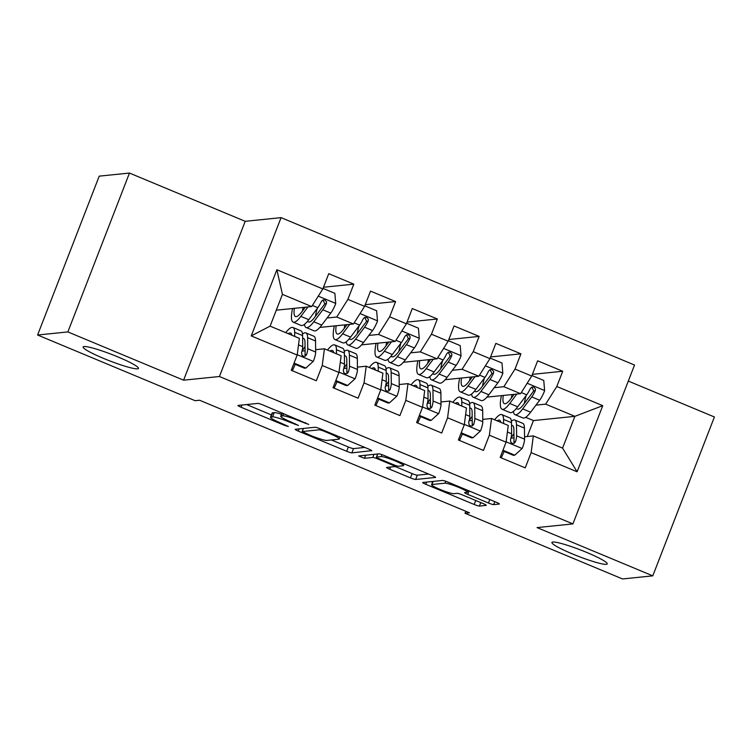 <?xml version="1.0" encoding="UTF-8"?>
<svg xmlns="http://www.w3.org/2000/svg" width="752" height="752" viewBox="0 0 752 752"><rect width="100%" height="100%" fill="white"/><g stroke="black" fill="none" stroke-linecap="round" stroke-linejoin="round"><path stroke-width="1.13" d="M308.743 424.438L263.068 404.999A4.55 0.517 -158.8 0 0 257.87 403.401L238.074 405.422A4.55 0.517 -158.8 0 0 237.933 405.488A4.55 0.517 -158.8 0 0 241.072 407.246L284.641 425.416L288.383 426.497L280.543 422.915A14.561 1.645 -158.8 0 1 270.494 417.285A14.561 1.645 -158.8 0 1 270.946 417.078L272.591 416.909A14.561 1.645 -158.8 0 1 289.238 422.022L298.516 425.491L290.77 421.863A14.561 1.645 -158.8 0 1 280.722 416.241A14.561 1.645 -158.8 0 1 281.173 416.025L282.818 415.856A14.561 1.645 -158.8 0 1 299.465 420.97L308.743 424.438M552.833 542.032A29.666 3.356 -158.8 0 0 551.921 542.455A29.666 3.356 -158.8 0 0 575.355 555.126A29.666 3.356 -158.8 0 0 606.319 564.329A29.666 3.356 -158.8 0 0 607.231 563.906A29.666 3.356 -158.8 0 0 583.796 551.235A29.666 3.356 -158.8 0 0 552.833 542.032M84.064 346.54A29.666 3.356 -158.8 0 0 83.143 346.963A29.666 3.356 -158.8 0 0 106.587 359.635A29.666 3.356 -158.8 0 0 137.541 368.837A29.666 3.356 -158.8 0 0 138.462 368.414A29.666 3.356 -158.8 0 0 115.018 355.743A29.666 3.356 -158.8 0 0 84.064 346.54M488.462 503.013A4.55 0.517 -158.8 0 0 493.66 504.611L499.215 504.047A4.55 0.517 -158.8 0 0 499.356 503.981A4.55 0.517 -158.8 0 0 496.207 502.223L447.816 482.041A4.55 0.517 -158.8 0 0 442.618 480.443L422.821 482.474A4.55 0.517 -158.8 0 0 422.68 482.54A4.55 0.517 -158.8 0 0 425.82 484.297L474.211 504.479A4.55 0.517 -158.8 0 0 479.409 506.077L486.121 505.391A4.55 0.517 -158.8 0 0 486.262 505.325A4.55 0.517 -158.8 0 0 483.122 503.567L462.414 494.929A4.55 0.517 -158.8 0 0 457.207 493.331L453.888 493.669A12.173 1.382 -158.8 0 1 441.18 489.89A12.173 1.382 -158.8 0 1 431.563 484.692A12.173 1.382 -158.8 0 1 431.939 484.523L444.977 483.188A12.173 1.382 -158.8 0 1 457.677 486.958A12.173 1.382 -158.8 0 1 467.293 492.165A12.173 1.382 -158.8 0 1 466.917 492.334L464.745 492.56A4.55 0.517 -158.8 0 0 464.604 492.626A4.55 0.517 -158.8 0 0 467.744 494.384L488.462 503.013L489.806 499.554M469.492 512.808L199.59 400.243L195.116 400.703L37.6 335.016L67.859 331.923L183.591 380.183L219.443 376.508L572.911 523.909L537.05 527.584L652.783 575.853L622.524 578.946L465.009 513.259L469.492 512.808M371.676 450.852A4.55 0.517 -158.8 0 0 371.817 450.796A4.55 0.517 -158.8 0 0 368.668 449.038L320.277 428.856A4.55 0.517 -158.8 0 0 315.079 427.258L295.282 429.289A4.55 0.517 -158.8 0 0 295.141 429.345A4.55 0.517 -158.8 0 0 298.281 431.103L346.672 451.285A4.55 0.517 -158.8 0 0 351.87 452.883L371.751 450.645M384.046 455.449L432.438 475.631A4.55 0.517 -158.8 0 1 435.587 477.388A4.55 0.517 -158.8 0 1 435.446 477.454L415.64 479.475A4.55 0.517 -158.8 0 1 410.442 477.887L389.733 469.248A4.55 0.517 -158.8 0 1 386.594 467.49A4.55 0.517 -158.8 0 1 386.735 467.424L394.762 466.597A4.55 0.517 -158.8 0 0 394.903 466.531A4.55 0.517 -158.8 0 0 391.764 464.774L378.021 459.049A4.55 0.517 -158.8 0 0 372.823 457.451L364.457 458.306L358.619 455.956L378.848 453.851A4.55 0.517 -158.8 0 1 384.046 455.449M219.443 376.508L281.069 217.638L634.528 365.04L572.911 523.909M251.224 335.89L276.868 269.761L322.824 288.928L311.685 306.562L282.432 294.361L270.109 326.142L251.224 335.89L297.181 355.047L291.268 370.294L316.338 380.747L322.251 365.51L338.955 372.475L333.051 387.722L358.112 398.175L364.024 382.928L380.738 389.903L374.825 405.14L399.895 415.593L405.807 400.355L422.521 407.321L416.608 422.568L441.678 433.02L447.59 417.774L464.304 424.748L458.391 439.986L483.451 450.439L489.364 435.201L506.077 442.167L500.165 457.413L525.234 467.866L531.147 452.619L533.328 435.906L562.571 448.107L574.895 416.335L545.651 404.134L535.969 405.131M323.482 287.245L353.807 284.143L328.737 273.681L322.824 288.928M353.807 284.143L347.894 299.381L364.607 306.355L353.459 323.99L319.807 327.43M365.256 304.673L395.59 301.561L370.52 291.109L364.607 306.355M395.59 301.561L389.677 316.808L406.39 323.774L395.242 341.408L361.59 344.858M407.039 322.091L437.363 318.989L412.303 308.536L406.39 323.774M437.363 318.989L431.451 334.226L448.164 341.201L437.025 358.836L403.363 362.285M448.822 339.519L479.146 336.407L454.076 325.954L448.164 341.201M479.146 336.407L473.234 351.654L489.947 358.619L478.808 376.254L445.146 379.704M490.595 356.937L520.929 353.835L495.859 343.382L489.947 358.619M520.929 353.835L515.017 369.072L531.73 376.047L520.581 393.681L486.929 397.131M532.378 374.364L562.712 371.253L537.642 360.8L531.73 376.047M562.712 371.253L556.8 386.5L602.756 405.666L577.104 471.786L531.147 452.619M469.201 420.772L472.209 420.462M482.756 419.381L491.545 418.488L508.258 425.453L506.077 442.167M489.364 435.201L491.545 418.488M527.246 436.527L533.431 420.575L525.648 417.332M513.513 412.265L512.695 411.927M533.431 420.575L574.895 416.335L602.756 405.666M556.8 386.5L545.651 404.134M427.427 403.354L430.426 403.044M440.982 401.963L449.771 401.06L466.475 408.026L464.304 424.748M447.59 417.774L449.771 401.06M471.73 394.847L470.912 394.509M520.581 393.681L503.868 386.707L494.186 387.703M515.017 369.072L503.868 386.707M385.644 385.926L388.643 385.616M399.199 384.535L407.988 383.633L424.701 390.608L422.521 407.321M405.807 400.355L407.988 383.633M429.947 377.419L429.138 377.081M478.808 376.254L462.095 369.288L452.403 370.275M473.234 351.654L462.095 369.288M343.861 368.499L346.869 368.198M357.416 367.117L366.205 366.215L382.918 373.18L380.738 389.903M364.024 382.928L366.205 366.215M388.173 360.001L387.355 359.663M437.025 358.836L420.312 351.861L410.62 352.857M431.451 334.226L420.312 351.861M302.088 351.081L305.086 350.77M315.643 349.689L324.422 348.787L341.135 355.762L338.955 372.475M322.251 365.51L324.422 348.787M346.39 342.574L345.572 342.235M395.242 341.408L378.529 334.443L368.847 335.43M389.677 316.808L378.529 334.443M270.109 326.142L299.362 338.334L297.181 355.047M304.607 325.155L303.799 324.808M353.459 323.99L336.755 317.015L327.064 318.011M347.894 299.381L336.755 317.015M465.789 511.257L465.009 513.259M652.783 575.853L714.4 416.984L628.305 381.076M183.591 380.183L245.208 221.314L129.476 173.054L67.859 331.923M129.476 173.054L99.217 176.147L37.6 335.016M245.208 221.314L281.069 217.638M510.984 438.2L513.992 437.89M524.539 436.809L533.328 435.906M311.685 306.562L276.304 310.191M276.868 269.761L282.432 294.361M562.571 448.107L577.104 471.786M281.492 414.249A14.561 1.645 -158.8 0 0 274.254 412.613L272.591 416.909M270.494 417.285L272.158 412.989A14.561 1.645 -158.8 0 1 272.609 412.782L274.254 412.613M246.571 404.557L271.406 414.916M331.463 439.958L348.336 446.998A4.55 0.517 -158.8 0 0 353.534 448.596L364.833 447.431M323.247 430.896L319.609 429.777L302.229 431.554L310.275 435.314A14.561 1.645 -158.8 0 0 326.923 440.418L338.804 439.206A14.561 1.645 -158.8 0 0 339.246 438.999A14.561 1.645 -158.8 0 0 329.197 433.368L323.247 430.896L323.52 430.2M428.602 474.033L417.313 475.189L415.64 479.475M394.941 466.428L412.105 473.591A4.55 0.517 -158.8 0 0 417.313 475.189M403.091 465.742A12.173 1.382 -158.8 0 0 403.467 465.573A12.173 1.382 -158.8 0 0 393.851 460.374A12.173 1.382 -158.8 0 0 381.151 456.596L376.564 457.066A4.55 0.517 -158.8 0 0 376.423 457.131A4.55 0.517 -158.8 0 0 379.563 458.889L393.296 464.623A4.55 0.517 -158.8 0 0 398.504 466.221L403.091 465.742M431.319 481.6L432.569 482.117M305.293 307.22L301.843 311.789A29.431 6.326 112.6 0 1 295.451 316.554A29.431 6.326 112.6 0 1 294.399 308.329M307.953 306.948L300.828 316.376A35.457 7.623 112.6 0 1 293.139 322.119A35.457 7.623 112.6 0 1 292.547 308.527M323.031 288.401L334.866 293.336L335.712 303.667A12.286 2.641 112.6 0 1 330.767 313.105L321.724 325.08A35.457 7.623 112.6 0 1 314.026 330.833L306.083 327.515A35.457 7.623 -67.4 0 0 313.781 321.771L322.824 309.796A12.286 2.641 -67.4 0 0 326.387 303.592L326.565 301.749L324.742 299.86L322.946 299.963L321.377 301.505A12.286 2.641 112.6 0 1 317.814 307.7L308.771 319.685A35.457 7.623 112.6 0 1 301.073 325.428L293.139 322.119M315.389 316.404A29.431 6.326 112.6 0 1 317.278 308.405M303.159 307.436A29.431 6.326 -67.4 0 0 302.436 310.999M304.475 324.328A35.457 7.623 -67.4 0 0 306.083 327.515M322.993 299.945L324.779 303.761A6.26 1.344 112.6 0 1 323.839 305.209L314.797 317.184A29.431 6.326 112.6 0 1 308.405 321.959A29.431 6.326 112.6 0 1 307.596 321.17M294.051 363.113L305.885 368.048L313.396 361.204A12.286 2.641 -67.4 0 0 315.661 352.039L315.549 341.004A35.457 7.623 -67.4 0 0 313.838 336.219L305.904 332.91A35.457 7.623 -67.4 0 0 302.501 334.01M305.049 346.672A29.431 6.326 -67.4 0 0 301.919 351.353M295.245 364.372L292.331 370.736M294.699 336.398L294.662 332.29A35.457 7.623 -67.4 0 0 292.951 327.505A35.457 7.623 -67.4 0 0 285.722 332.647M291.898 335.223A29.431 6.326 -67.4 0 0 290.629 333.07A29.431 6.326 -67.4 0 0 288.213 333.691M293.797 363.761L304.428 368.198L305.885 368.048M292.951 327.505L300.894 330.824A35.457 7.623 112.6 0 1 302.595 335.599L302.708 346.644A12.286 2.641 112.6 0 1 301.552 352.594L302.003 355.254L303.46 356.298L305.218 356.204L306.572 354.69A12.286 2.641 -67.4 0 0 307.728 348.731L307.615 337.695A35.457 7.623 -67.4 0 0 305.904 332.91M302.624 338.4A29.431 6.326 112.6 0 1 303.582 338.475A29.431 6.326 112.6 0 1 305.002 342.442L305.115 353.478A6.26 1.344 112.6 0 1 304.955 354.85L306.572 354.69M347.076 324.638L343.626 329.207A29.431 6.326 112.6 0 1 337.234 333.982A29.431 6.326 112.6 0 1 336.172 325.757M349.727 324.366L342.611 333.794A35.457 7.623 112.6 0 1 334.913 339.537A35.457 7.623 112.6 0 1 334.32 325.945M364.814 305.829L376.649 310.764L377.495 321.095A12.286 2.641 112.6 0 1 372.55 330.532L363.507 342.508A35.457 7.623 112.6 0 1 355.809 348.251L347.866 344.942A35.457 7.623 -67.4 0 0 355.564 339.199L364.607 327.214A12.286 2.641 -67.4 0 0 368.17 321.019L368.348 319.168L366.525 317.288L364.729 317.391L363.15 318.923A12.286 2.641 112.6 0 1 359.597 325.127L350.554 337.103A35.457 7.623 112.6 0 1 342.856 342.846L334.913 339.537M357.162 333.832A29.431 6.326 112.6 0 1 359.061 325.832M344.942 324.855A29.431 6.326 -67.4 0 0 344.219 328.427M346.258 341.746A35.457 7.623 -67.4 0 0 347.866 344.942M364.767 317.372L366.553 321.179A6.26 1.344 112.6 0 1 365.622 322.636L356.58 334.612A29.431 6.326 112.6 0 1 350.188 339.378A29.431 6.326 112.6 0 1 349.37 338.597M388.85 342.066L385.4 346.634A29.431 6.326 112.6 0 1 379.017 351.4A29.431 6.326 112.6 0 1 377.955 343.185M391.51 341.793L384.394 351.222A35.457 7.623 112.6 0 1 376.696 356.965A35.457 7.623 112.6 0 1 376.103 343.373M406.588 323.247L418.422 328.182L419.278 338.513A12.286 2.641 112.6 0 1 414.324 347.95L405.281 359.935A35.457 7.623 112.6 0 1 397.582 365.679L389.649 362.37A35.457 7.623 -67.4 0 0 397.347 356.617L406.39 344.642A12.286 2.641 -67.4 0 0 409.943 338.438L410.122 336.595L408.298 334.706L406.503 334.809L404.933 336.351A12.286 2.641 112.6 0 1 401.371 342.555L392.328 354.53A35.457 7.623 112.6 0 1 384.629 360.274L376.696 356.965M398.945 351.25A29.431 6.326 112.6 0 1 400.844 343.25M386.716 342.282A29.431 6.326 -67.4 0 0 385.992 345.854M388.032 359.174A35.457 7.623 -67.4 0 0 389.649 362.37M406.55 334.79L408.336 338.607A6.26 1.344 112.6 0 1 407.396 340.054L398.353 352.039A29.431 6.326 112.6 0 1 391.971 356.805A29.431 6.326 112.6 0 1 391.153 356.025M335.834 380.54L347.668 385.475L355.179 378.632A12.286 2.641 -67.4 0 0 357.444 369.467L357.332 358.422A35.457 7.623 -67.4 0 0 355.621 353.647L347.687 350.338A35.457 7.623 -67.4 0 0 344.284 351.438M346.822 364.09A29.431 6.326 -67.4 0 0 343.702 368.771M337.028 381.79L334.114 388.164M336.482 353.816L336.435 349.718A35.457 7.623 -67.4 0 0 334.734 344.933A35.457 7.623 -67.4 0 0 327.496 350.075M333.681 352.65A29.431 6.326 -67.4 0 0 332.412 350.498A29.431 6.326 -67.4 0 0 329.996 351.109M335.58 381.189L346.211 385.626L347.668 385.475M334.734 344.933L342.668 348.242A35.457 7.623 112.6 0 1 344.378 353.026L344.491 364.062A12.286 2.641 112.6 0 1 343.335 370.022L343.777 372.672L345.243 373.725L346.992 373.622L348.345 372.108A12.286 2.641 -67.4 0 0 349.501 366.158L349.389 355.113A35.457 7.623 -67.4 0 0 347.687 350.338M344.407 355.828A29.431 6.326 112.6 0 1 345.365 355.893A29.431 6.326 112.6 0 1 346.785 359.86L346.898 370.905A6.26 1.344 112.6 0 1 346.738 372.278L348.345 372.108M377.617 397.958L389.451 402.893L396.953 396.05A12.286 2.641 -67.4 0 0 399.227 386.885L399.105 375.85A35.457 7.623 -67.4 0 0 397.404 371.065L389.461 367.756A35.457 7.623 -67.4 0 0 386.058 368.856M388.605 381.518A29.431 6.326 -67.4 0 0 385.475 386.199M378.811 399.218L375.897 405.582M378.265 371.244L378.218 367.136A35.457 7.623 -67.4 0 0 376.508 362.351A35.457 7.623 -67.4 0 0 369.279 367.493M375.455 370.069A29.431 6.326 -67.4 0 0 374.195 367.916A29.431 6.326 -67.4 0 0 371.77 368.536M377.363 398.616L387.994 403.044L389.451 402.893M376.508 362.351L384.451 365.669A35.457 7.623 112.6 0 1 386.161 370.445L386.274 381.49A12.286 2.641 112.6 0 1 385.118 387.44L385.56 390.1L387.026 391.153L388.775 391.049L390.128 389.536A12.286 2.641 -67.4 0 0 391.284 383.576L391.172 372.541A35.457 7.623 -67.4 0 0 389.461 367.756M386.19 373.255A29.431 6.326 112.6 0 1 387.148 373.321A29.431 6.326 112.6 0 1 388.558 377.288L388.671 388.333A6.26 1.344 112.6 0 1 388.521 389.696L390.128 389.536M430.633 359.484L427.183 364.053A29.431 6.326 112.6 0 1 420.791 368.828A29.431 6.326 112.6 0 1 419.738 360.603M433.293 359.212L426.177 368.64A35.457 7.623 112.6 0 1 418.479 374.383A35.457 7.623 112.6 0 1 417.886 360.791M448.371 340.675L460.205 345.61L461.051 355.94A12.286 2.641 112.6 0 1 456.107 365.378L447.064 377.354A35.457 7.623 112.6 0 1 439.365 383.097L431.422 379.788A35.457 7.623 -67.4 0 0 439.121 374.045L448.164 362.069A12.286 2.641 -67.4 0 0 451.726 355.865L451.905 354.013L450.081 352.133L448.286 352.237L446.716 353.769A12.286 2.641 112.6 0 1 443.154 359.973L434.111 371.949A35.457 7.623 112.6 0 1 426.412 377.701L418.479 374.383M440.728 368.677A29.431 6.326 112.6 0 1 442.627 360.678M428.499 359.71A29.431 6.326 -67.4 0 0 427.775 363.272M429.815 376.602A35.457 7.623 -67.4 0 0 431.422 379.788M448.333 352.218L450.119 356.025A6.26 1.344 112.6 0 1 449.179 357.482L440.136 369.458A29.431 6.326 112.6 0 1 433.744 374.223A29.431 6.326 112.6 0 1 432.936 373.443M472.416 376.912L468.966 381.48A29.431 6.326 112.6 0 1 462.574 386.246A29.431 6.326 112.6 0 1 461.512 378.03M475.067 376.639L467.951 386.067A35.457 7.623 112.6 0 1 460.252 391.811A35.457 7.623 112.6 0 1 459.66 378.218M490.154 358.093L501.988 363.028L502.834 373.359A12.286 2.641 112.6 0 1 497.89 382.796L488.847 394.781A35.457 7.623 112.6 0 1 481.148 400.525L473.205 397.216A35.457 7.623 -67.4 0 0 480.904 391.463L489.947 379.487A12.286 2.641 -67.4 0 0 493.509 373.283L493.688 371.441L491.864 369.552L490.069 369.664L488.499 371.197A12.286 2.641 112.6 0 1 484.937 377.401L475.894 389.376A35.457 7.623 112.6 0 1 468.195 395.12L460.252 391.811M482.511 386.096A29.431 6.326 112.6 0 1 484.401 378.106M470.282 377.128A29.431 6.326 -67.4 0 0 469.558 380.7M471.598 394.02A35.457 7.623 -67.4 0 0 473.205 397.216M490.107 369.646L491.893 373.453A6.26 1.344 112.6 0 1 490.962 374.9L481.919 386.885A29.431 6.326 112.6 0 1 475.527 391.651A29.431 6.326 112.6 0 1 474.709 390.871M419.39 415.386L431.225 420.321L438.736 413.478A12.286 2.641 -67.4 0 0 441.001 404.313L440.888 393.277A35.457 7.623 -67.4 0 0 439.187 388.493L431.244 385.184A35.457 7.623 -67.4 0 0 427.841 386.284M430.388 398.936A29.431 6.326 -67.4 0 0 427.258 403.627M420.584 416.636L417.67 423.009M420.039 388.662L420.001 384.563A35.457 7.623 -67.4 0 0 418.291 379.779A35.457 7.623 -67.4 0 0 411.062 384.921M417.238 387.496A29.431 6.326 -67.4 0 0 415.969 385.344A29.431 6.326 -67.4 0 0 413.553 385.955M419.137 416.035L429.768 420.471L431.225 420.321M418.291 379.779L426.234 383.088A35.457 7.623 112.6 0 1 427.935 387.872L428.048 398.908A12.286 2.641 112.6 0 1 426.892 404.867L427.343 407.518L428.8 408.571L430.558 408.468L431.911 406.954A12.286 2.641 -67.4 0 0 433.067 401.004L432.955 389.959A35.457 7.623 -67.4 0 0 431.244 385.184M427.963 390.673A29.431 6.326 112.6 0 1 428.922 390.739A29.431 6.326 112.6 0 1 430.341 394.715L430.454 405.751A6.26 1.344 112.6 0 1 430.294 407.123L431.911 406.954M461.173 432.804L473.008 437.739L480.519 430.896A12.286 2.641 -67.4 0 0 482.784 421.74L482.671 410.695A35.457 7.623 -67.4 0 0 480.96 405.911L473.027 402.602A35.457 7.623 -67.4 0 0 469.624 403.702M472.162 416.364A29.431 6.326 -67.4 0 0 469.041 421.045M462.367 434.064L459.453 440.437M461.822 406.089L461.775 401.982A35.457 7.623 -67.4 0 0 460.074 397.206A35.457 7.623 -67.4 0 0 452.836 402.339M459.021 404.914A29.431 6.326 -67.4 0 0 457.752 402.762A29.431 6.326 -67.4 0 0 455.336 403.382M460.92 433.462L471.551 437.89L473.008 437.739M460.074 397.206L468.007 400.515A35.457 7.623 112.6 0 1 469.718 405.29L469.831 416.335A12.286 2.641 112.6 0 1 468.675 422.295L469.116 424.946L470.583 425.999L472.341 425.895L473.694 424.382A12.286 2.641 -67.4 0 0 474.841 418.422L474.728 407.387A35.457 7.623 -67.4 0 0 473.027 402.602M469.746 408.101A29.431 6.326 112.6 0 1 470.705 408.167A29.431 6.326 112.6 0 1 472.124 412.134L472.237 423.179A6.26 1.344 112.6 0 1 472.077 424.551L473.694 424.382M514.199 394.339L510.749 398.908A29.431 6.326 112.6 0 1 504.357 403.674A29.431 6.326 112.6 0 1 503.295 395.449M516.85 394.067L509.734 403.486A35.457 7.623 112.6 0 1 502.035 409.238A35.457 7.623 112.6 0 1 501.443 395.637M531.927 375.521L543.771 380.456L544.617 390.786A12.286 2.641 112.6 0 1 539.663 400.224L530.621 412.199A35.457 7.623 112.6 0 1 522.922 417.943L514.988 414.634A35.457 7.623 -67.4 0 0 522.687 408.891L531.73 396.915A12.286 2.641 -67.4 0 0 535.292 390.711L535.462 388.869L533.638 386.979L531.843 387.083L530.273 388.615A12.286 2.641 112.6 0 1 526.72 394.819L517.667 406.804A35.457 7.623 112.6 0 1 509.978 412.547L502.035 409.238M524.285 403.523A29.431 6.326 112.6 0 1 526.184 395.524M512.056 394.556A29.431 6.326 -67.4 0 0 511.332 398.118M513.372 411.447A35.457 7.623 -67.4 0 0 514.988 414.634M531.89 387.064L533.676 390.871A6.26 1.344 112.6 0 1 532.736 392.328L523.693 404.303A29.431 6.326 112.6 0 1 517.31 409.079A29.431 6.326 112.6 0 1 516.492 408.289M502.956 450.232L514.791 455.167L522.302 448.324A12.286 2.641 -67.4 0 0 524.567 439.159L524.445 428.123A35.457 7.623 -67.4 0 0 522.743 423.338L514.8 420.03A35.457 7.623 -67.4 0 0 511.407 421.129M513.945 433.782A29.431 6.326 -67.4 0 0 510.815 438.472M504.15 451.482L501.236 457.855M503.605 423.508L503.558 419.409A35.457 7.623 -67.4 0 0 501.857 414.625A35.457 7.623 -67.4 0 0 494.619 419.766M500.794 422.342A29.431 6.326 -67.4 0 0 499.535 420.189A29.431 6.326 -67.4 0 0 497.11 420.81M502.703 450.88L513.334 455.317L514.791 455.167M501.857 414.625L509.79 417.933A35.457 7.623 112.6 0 1 511.501 422.718L511.614 433.763A12.286 2.641 112.6 0 1 510.458 439.713L510.899 442.364L512.366 443.417L514.114 443.323L515.468 441.809A12.286 2.641 -67.4 0 0 516.624 435.85L516.511 424.805A35.457 7.623 -67.4 0 0 514.8 420.03M511.529 425.519A29.431 6.326 112.6 0 1 512.488 425.585A29.431 6.326 112.6 0 1 513.898 429.561L514.02 440.597A6.26 1.344 112.6 0 1 513.86 441.969L515.468 441.809M299.728 420.283L299.465 420.97M283.701 413.6L282.818 415.856M282.338 413.027L281.173 416.025M295.141 423.686L294.869 424.372M289.501 421.327L289.238 422.022M272.609 412.782L270.946 417.078M284.914 424.73L284.641 425.416M241.928 405.027L241.072 407.246M305.368 422.633L305.105 423.32M353.534 448.596L351.87 452.883M348.336 446.998L346.672 451.285M299.136 428.884L298.281 431.103M320.014 428.743L319.609 429.777M303.432 428.452L302.229 431.554M329.461 432.682L329.197 433.368M412.105 473.591L410.442 477.887M390.589 467.03L389.733 469.248M392.027 464.087L391.764 464.774M378.303 458.335L378.021 459.049M374.026 454.34L372.823 457.451M365.669 455.204L364.457 458.306M381.913 454.631L381.151 456.596M377.767 453.964L376.564 457.066M469.088 490.915L467.744 494.384M445.729 481.242L444.977 483.188M433.152 481.412L431.939 484.523M480.772 502.58L479.409 506.077M475.762 500.494L474.211 504.479M426.685 482.079L425.82 484.297M494.816 501.64L493.66 504.611M335.693 303.413L318.265 296.147M308.771 319.685L300.828 316.376M321.724 325.08L313.781 321.771M317.814 307.7L312.39 305.444M330.767 313.105L322.824 309.796M324.779 303.761L326.387 303.592M297.228 354.709L313.208 361.374M307.615 337.695L315.549 341.004M294.662 332.29L302.595 335.599M307.728 348.731L315.661 352.039M298.506 344.886L302.708 346.644M377.476 320.831L360.048 313.565M350.554 337.103L342.611 333.794M363.507 342.508L355.564 339.199M359.597 325.127L354.173 322.862M372.55 330.532L364.607 327.214M366.553 321.179L368.17 321.019M419.249 338.259L401.831 330.993M392.328 354.53L384.394 351.222M405.281 359.935L397.347 356.617M401.371 342.555L395.947 340.289M414.324 347.95L406.39 344.642M408.336 338.607L409.943 338.438M339.002 372.137L354.991 378.801M349.389 355.113L357.332 358.422M336.435 349.718L344.378 353.026M349.501 366.158L357.444 369.467M340.28 362.314L344.491 364.062M380.785 389.555L396.774 396.219M391.172 372.541L399.105 375.85M378.218 367.136L386.161 370.445M391.284 383.576L399.227 386.885M382.063 379.732L386.274 381.49M461.032 355.677L443.605 348.411M434.111 371.949L426.177 368.64M447.064 377.354L439.121 374.045M443.154 359.973L437.73 357.717M456.107 365.378L448.164 362.069M450.119 356.025L451.726 355.865M502.815 373.105L485.388 365.839M475.894 389.376L467.951 386.067M488.847 394.781L480.904 391.463M484.937 377.401L479.513 375.135M497.89 382.796L489.947 379.487M491.893 373.453L493.509 373.283M422.568 406.982L438.548 413.647M432.955 389.959L440.888 393.277M420.001 384.563L427.935 387.872M433.067 401.004L441.001 404.313M423.846 397.159L428.048 398.908M464.341 424.401L480.331 431.065M474.728 407.387L482.671 410.695M461.775 401.982L469.718 405.29M474.841 418.422L482.784 421.74M465.629 414.578L469.831 416.335M544.589 390.532L527.171 383.257M517.667 406.804L509.734 403.486M530.621 412.199L522.687 408.891M526.72 394.819L521.296 392.563M539.663 400.224L531.73 396.915M533.676 390.871L535.292 390.711M506.124 441.828L522.114 448.493M516.511 424.805L524.445 428.123M503.558 419.409L511.501 422.718M516.624 435.85L524.567 439.159M507.403 432.005L511.614 433.763M282.019 412.895L280.722 416.241M303.347 428.461L302.135 431.601M339.998 437.072L339.246 438.999M395.336 465.403L394.903 466.531M404.144 463.824L403.467 465.573M377.645 453.973L376.423 457.131M467.96 490.445L467.293 492.165M432.823 481.449L431.563 484.692"/></g></svg>
